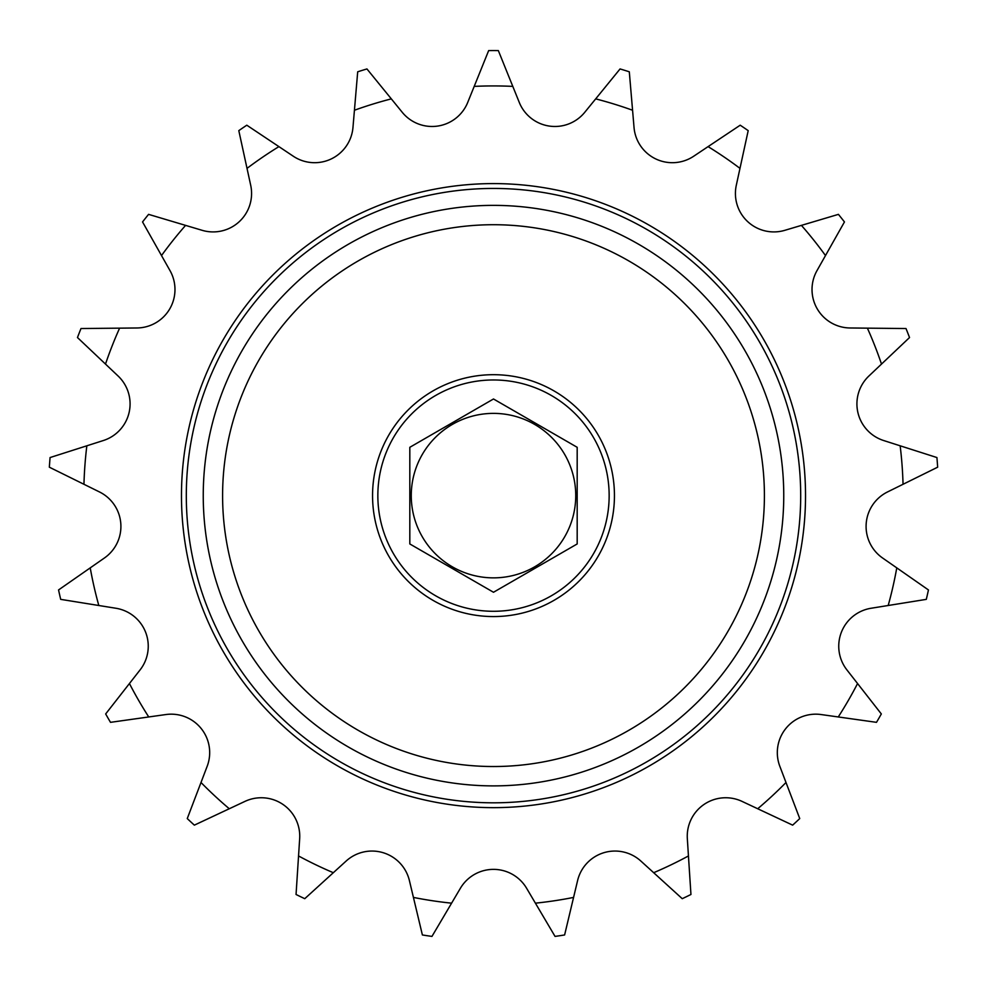 <?xml version="1.0" encoding="UTF-8"?>
<svg xmlns="http://www.w3.org/2000/svg" width="987" height="987" viewBox="0 0 987 987"><rect width="100%" height="100%" fill="white"/><g stroke="black" fill="none" stroke-linecap="round" stroke-linejoin="round"><path stroke-width="1.48" d="M575.742 495.622A82.242 82.242 0 0 0 493.5 413.38A82.242 82.242 0 0 0 411.258 495.622A82.242 82.242 0 0 0 493.5 577.864A82.242 82.242 0 0 0 575.742 495.622M577.185 495.622L577.185 447.308L493.5 398.982L409.815 447.308L409.815 543.948L493.5 592.262L577.185 543.948L577.185 495.622L577.185 543.948M609.152 495.622A115.652 115.652 0 0 0 493.5 379.97A115.652 115.652 0 0 0 377.848 495.622A115.652 115.652 0 0 0 493.5 611.286A115.652 115.652 0 0 0 609.152 495.622M372.555 495.622A120.945 120.945 0 0 1 493.5 374.69A120.945 120.945 0 0 1 614.445 495.622A120.945 120.945 0 0 1 493.5 616.567A120.945 120.945 0 0 1 372.555 495.622M203.248 495.622A290.252 290.252 0 0 1 493.5 205.37A290.252 290.252 0 0 1 783.752 495.622A290.252 290.252 0 0 1 493.5 785.886A290.252 290.252 0 0 1 203.248 495.622A290.252 290.252 0 0 0 493.5 785.886A290.252 290.252 0 0 0 783.752 495.622M186.309 495.622A307.191 307.191 0 0 1 493.5 188.443A307.191 307.191 0 0 1 800.691 495.622A307.191 307.191 0 0 1 493.5 802.813A307.191 307.191 0 0 1 186.309 495.622M409.815 495.622L409.815 543.948M805.528 495.622A312.028 312.028 0 0 1 493.5 807.65A312.028 312.028 0 0 1 181.472 495.622A312.028 312.028 0 0 1 493.5 183.594A312.028 312.028 0 0 1 805.528 495.622M867.4 328.153L906.004 328.535A445.063 445.063 0 0 1 909.533 337.542L881.502 364.08A409.691 409.691 0 0 0 867.4 328.153L850.103 327.98A38.456 38.456 0 0 1 816.989 270.623L825.49 255.559A409.691 409.691 0 0 0 801.419 225.381L838.419 214.364A445.063 445.063 0 0 1 844.453 221.939L825.49 255.559M896.776 567.87L928.446 589.942A445.063 445.063 0 0 1 926.299 599.368L888.189 605.5A409.691 409.691 0 0 0 896.776 567.87L882.575 557.988A38.456 38.456 0 0 1 887.523 491.945L903.043 484.284A409.691 409.691 0 0 0 900.156 445.803L936.922 457.549A445.063 445.063 0 0 1 937.65 467.196L903.043 484.284M785.997 782.494L799.741 818.568A445.063 445.063 0 0 1 792.647 825.144L757.708 808.748A409.691 409.691 0 0 0 785.997 782.494L779.841 766.331A38.456 38.456 0 0 1 821.135 714.551L838.259 716.957A409.691 409.691 0 0 0 857.567 683.535L881.329 713.946A445.063 445.063 0 0 1 876.493 722.336L838.259 716.957M688.445 855.963L690.949 894.481A445.063 445.063 0 0 1 682.239 898.688L653.678 872.705A409.691 409.691 0 0 0 688.445 855.963L687.334 838.703A38.456 38.456 0 0 1 742.051 801.395L757.708 808.748M857.567 683.535L846.908 669.902A38.456 38.456 0 0 1 871.102 608.251L888.189 605.5M900.156 445.803L883.673 440.535A38.456 38.456 0 0 1 868.942 375.973L881.502 364.08M801.419 225.381L784.85 230.316A38.456 38.456 0 0 1 736.302 185.272L739.979 168.37A409.691 409.691 0 0 0 708.086 146.619L740.201 125.201A445.063 445.063 0 0 1 748.195 130.642L739.979 168.37M653.678 872.705L640.884 861.071A38.456 38.456 0 0 0 577.592 880.589L564.613 934.96A445.063 445.063 0 0 1 555.039 936.404L526.614 888.275A38.456 38.456 0 0 0 460.386 888.275L431.961 936.404A445.063 445.063 0 0 1 422.387 934.96L409.408 880.589A38.456 38.456 0 0 0 346.116 861.071L304.761 898.688A445.063 445.063 0 0 1 296.051 894.481L299.666 838.703A38.456 38.456 0 0 0 244.949 801.395L194.353 825.144A445.063 445.063 0 0 1 187.259 818.568L207.159 766.331A38.456 38.456 0 0 0 165.865 714.551L110.507 722.336A445.063 445.063 0 0 1 105.671 713.946L140.092 669.902A38.456 38.456 0 0 0 115.898 608.251L60.7 599.368A445.063 445.063 0 0 1 58.554 589.942L104.425 557.988A38.456 38.456 0 0 0 99.477 491.945L49.35 467.196A445.063 445.063 0 0 1 50.078 457.549L103.327 440.535A38.456 38.456 0 0 0 118.058 375.973L77.467 337.542A445.063 445.063 0 0 1 80.996 328.535L119.6 328.153A409.691 409.691 0 0 0 105.498 364.08M474.204 86.387L488.664 50.596A445.063 445.063 0 0 1 498.336 50.596L512.796 86.387A409.691 409.691 0 0 0 474.204 86.387L467.727 102.426A38.456 38.456 0 0 1 402.24 112.296L391.321 98.873A409.691 409.691 0 0 0 354.432 110.248L357.701 71.792A445.063 445.063 0 0 1 366.942 68.942L391.321 98.873M512.796 86.387L519.273 102.426A38.456 38.456 0 0 0 584.76 112.296L620.058 68.942A445.063 445.063 0 0 1 629.299 71.792L634.036 127.496A38.456 38.456 0 0 0 693.701 156.23L708.086 146.619M86.844 445.803A409.691 409.691 0 0 0 83.957 484.284M161.51 255.559L142.547 221.939A445.063 445.063 0 0 1 148.581 214.364L185.581 225.381A409.691 409.691 0 0 0 161.51 255.559L170.011 270.623A38.456 38.456 0 0 1 136.897 327.98L119.6 328.153M185.581 225.381L202.15 230.316A38.456 38.456 0 0 0 250.698 185.272L238.805 130.642A445.063 445.063 0 0 1 246.799 125.201L278.914 146.619A409.691 409.691 0 0 0 247.021 168.37M278.914 146.619L293.299 156.23A38.456 38.456 0 0 0 352.964 127.496L354.432 110.248M632.568 110.248A409.691 409.691 0 0 0 595.679 98.873M129.433 683.535A409.691 409.691 0 0 0 148.741 716.957M90.224 567.87A409.691 409.691 0 0 0 98.811 605.5M201.003 782.494A409.691 409.691 0 0 0 229.292 808.748M298.555 855.963A409.691 409.691 0 0 0 333.322 872.705M535.41 903.167A409.691 409.691 0 0 0 573.583 897.417M413.417 897.417A409.691 409.691 0 0 0 451.59 903.167M850.103 327.98A38.456 38.456 0 0 1 812.03 289.524M882.575 557.988A38.456 38.456 0 0 1 887.523 491.945M779.841 766.331A38.456 38.456 0 0 1 821.135 714.551M687.334 838.703A38.456 38.456 0 0 1 742.051 801.395M846.908 669.902A38.456 38.456 0 0 1 871.102 608.251M883.673 440.535A38.456 38.456 0 0 1 856.913 403.905M784.85 230.316A38.456 38.456 0 0 1 736.302 185.272M460.386 888.275A38.456 38.456 0 0 1 526.614 888.275M244.949 801.395A38.456 38.456 0 0 1 299.666 838.703M115.898 608.251A38.456 38.456 0 0 1 140.092 669.902M165.865 714.551A38.456 38.456 0 0 1 207.159 766.331M693.701 156.23A38.456 38.456 0 0 1 634.036 127.496M170.011 270.623A38.456 38.456 0 0 1 136.897 327.98M352.964 127.496A38.456 38.456 0 0 1 293.299 156.23M99.477 491.945A38.456 38.456 0 0 1 104.425 557.988M764.407 495.622A270.907 270.907 0 0 0 493.5 224.715A270.907 270.907 0 0 0 222.593 495.622A270.907 270.907 0 0 0 493.5 766.529A270.907 270.907 0 0 0 764.407 495.622"/></g></svg>
